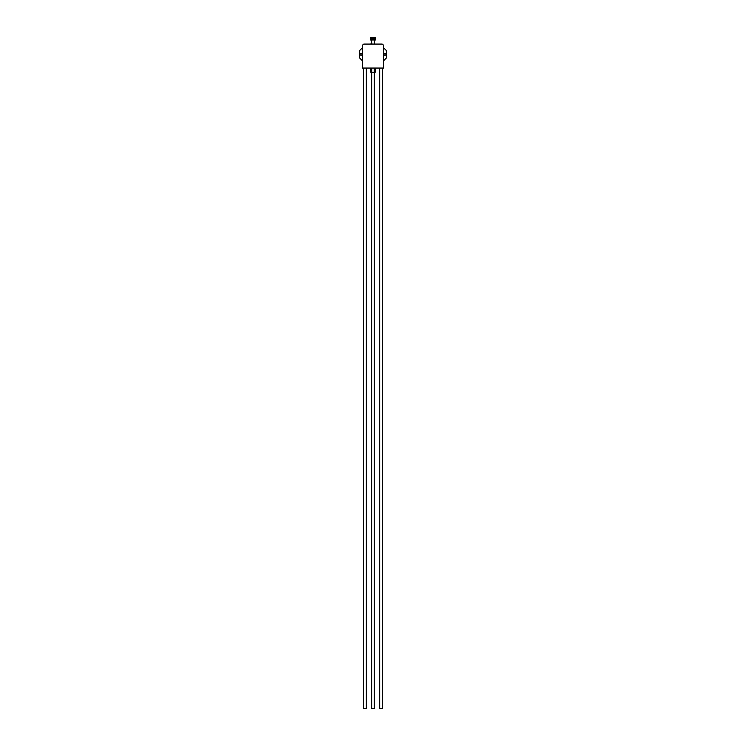 <?xml version="1.0" encoding="UTF-8"?>
<svg xmlns="http://www.w3.org/2000/svg" width="746" height="746" viewBox="0 0 746 746"><rect width="100%" height="100%" fill="white"/><g stroke="black" fill="none" stroke-linecap="round" stroke-linejoin="round"><path stroke-width="1.12" d="M370.398 37.412L375.667 37.412L370.333 37.412L370.333 39.081L375.667 39.081L375.667 39.967L370.333 39.967L370.398 37.412L370.398 39.081M375.667 37.412L375.667 39.081L375.648 37.412M370.454 37.412L370.454 39.081M370.538 37.412L370.538 39.081M370.631 37.412L370.631 39.081M370.753 37.412L370.753 39.081M370.883 37.412L370.883 39.081M371.032 37.412L371.032 39.081L371.023 37.412M371.2 37.412L371.2 39.081L371.172 37.412M371.377 37.412L371.377 39.081L371.359 37.412M371.564 37.412L371.564 39.081L371.545 37.412M371.769 37.412L371.769 39.081M371.974 37.412L371.974 39.081M372.198 37.412L372.198 39.081M372.422 37.412L372.422 39.081M372.655 37.412L372.655 39.081M372.888 37.412L372.888 39.081M373.112 37.412L373.112 39.081M373.345 37.412L373.345 39.081M373.578 37.412L373.578 39.081M373.802 37.412L373.802 39.081M374.026 37.412L374.026 39.081M374.231 37.412L374.231 39.081M374.436 37.412L374.436 39.081L374.455 37.412M374.623 37.412L374.623 39.081L374.641 37.412M374.8 37.412L374.8 39.081L374.828 37.412M374.968 37.412L374.968 39.081L374.977 37.412M375.117 37.412L375.117 39.081M375.247 37.412L375.247 39.081M375.369 37.412L375.369 39.081M375.462 37.412L375.462 39.081M375.546 37.412L375.546 39.081M375.602 37.412L375.602 39.081M360.066 54.281A0.979 0.979 0 0 1 361.53 53.432A0.979 0.979 0 0 1 361.53 55.129A0.979 0.979 0 0 1 360.066 54.281M362.323 47.875L359.385 50.803L359.385 57.75L362.323 60.687M383.976 54.281A0.979 0.979 0 0 1 385.449 53.432A0.979 0.979 0 0 1 385.449 55.129A0.979 0.979 0 0 1 383.976 54.281M383.677 47.875L386.615 50.803L386.615 57.75L383.677 60.687M362.323 68.054L383.677 68.054L383.677 45.795L382.717 44.135L363.283 44.135L362.323 45.795L362.323 68.054M378.436 44.023L379.099 44.023M374.595 44.023L375.76 44.023M370.958 43.706L372.655 44.023M366.79 44.023L368.086 44.023M368.655 44.023L370.361 44.023M373.476 44.023L374.147 44.023M376.543 44.023L377.84 44.023M364.356 44.117L381.644 44.135M381.56 44.023L364.44 44.023M363.656 68.054L363.656 708.7L366.323 708.7L366.323 68.054M379.677 68.054L379.677 708.7L382.344 708.7L382.344 68.054M375.135 68.054L375.135 72.325L370.865 72.325L370.865 68.054M371.769 72.325L371.769 68.054M374.231 72.325L374.231 68.054M374.333 72.325L374.333 708.7L371.667 708.7L371.667 72.325M374.66 37.412L374.66 39.081M374.483 37.412L374.483 39.081M374.296 37.412L374.296 39.081M374.268 37.412L374.268 39.081M374.1 37.412L374.1 39.081M374.072 37.412L374.072 39.081M373.895 37.412L373.895 39.081M373.858 37.412L373.858 39.081M373.681 37.412L373.681 39.081M373.643 37.412L373.643 39.081M373.466 37.412L373.466 39.081M373.429 37.412L373.429 39.081M373.242 37.412L373.242 39.081M373.205 37.412L373.205 39.081M373.019 37.412L373.019 39.081L372.981 37.412M372.795 37.412L372.795 39.081M372.758 37.412L372.758 39.081M372.571 37.412L372.571 39.081M372.534 37.412L372.534 39.081M372.357 37.412L372.357 39.081M372.319 37.412L372.319 39.081M372.142 37.412L372.142 39.081M372.105 37.412L372.105 39.081M371.928 37.412L371.928 39.081M371.9 37.412L371.9 39.081M371.732 37.412L371.732 39.081M371.704 37.412L371.704 39.081M371.517 37.412L371.517 39.081M371.34 37.412L371.34 39.081M374.333 44.023L374.333 39.967M371.667 43.706L371.667 39.967"/></g></svg>
